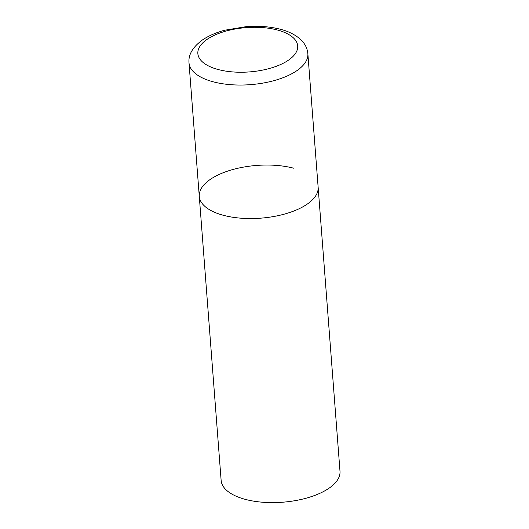 <?xml version="1.0" encoding="UTF-8"?>
<svg xmlns="http://www.w3.org/2000/svg" width="529" height="529" viewBox="0 0 529 529"><rect width="100%" height="100%" fill="white"/><g stroke="black" fill="none" stroke-linecap="round" stroke-linejoin="round"><path stroke-width="0.79" d="M306.853 204.379A59.605 26.443 -4.4 0 0 318.134 187.22A59.605 26.443 175.6 0 1 286.632 213.471A59.605 26.443 175.6 0 1 223.807 215.409A59.605 26.443 175.6 0 1 199.281 196.365A59.605 26.443 -4.4 0 0 241.33 218.219A59.605 26.443 -4.4 0 0 306.853 204.379M189.005 62.858A59.605 26.443 -4.4 0 0 231.054 84.706A59.605 26.443 -4.4 0 0 296.577 70.873A59.605 26.443 -4.4 0 0 307.865 53.713C307.488 49.62 306.04 45.937 303.507 42.664L300.73 39.589C294.653 34.087 286.434 30.318 276.072 28.268C266.834 26.404 256.975 25.848 246.494 26.595L224.832 30.206C216.163 32.534 208.77 35.741 202.653 39.814C192.781 46.949 188.231 54.632 189.005 62.858L199.281 196.365A59.605 26.443 175.6 0 1 230.783 170.12A59.605 26.443 175.6 0 1 293.608 168.182M307.865 53.713L339.995 471.279A59.605 26.443 175.6 0 1 308.486 497.531A59.605 26.443 175.6 0 1 245.661 499.469A59.605 26.443 175.6 0 1 221.135 480.425L199.281 196.365M288.219 60.339A50.07 22.211 -4.4 0 0 277.097 29.928A50.07 22.211 -4.4 0 0 207.342 39.192A50.07 22.211 -4.4 0 0 218.464 69.603A50.07 22.211 -4.4 0 0 288.219 60.339"/></g></svg>
